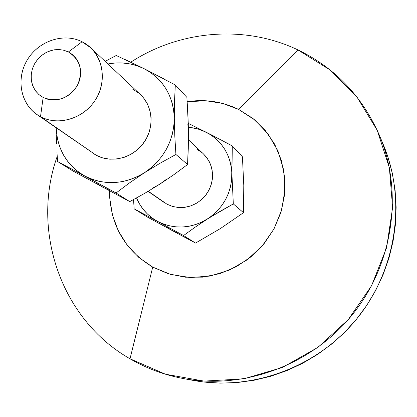 <?xml version="1.0" encoding="UTF-8"?>
<svg xmlns="http://www.w3.org/2000/svg" width="417" height="417" viewBox="0 0 417 417"><rect width="100%" height="100%" fill="white"/><g stroke="black" fill="none" stroke-linecap="round" stroke-linejoin="round"><path stroke-width="0.63" d="M36.811 114.451C20.021 102.968 16.013 77.718 27.694 59.256C39.162 40.668 63.942 32.573 82.081 41.763C63.254 32.203 37.41 41.398 26.516 61.257C15.346 80.971 21.694 106.903 40.506 116.692L43.144 97.453L38.734 94.414L35.19 90.395L32.682 85.6L31.338 80.272L31.218 74.674L32.323 69.086L34.595 63.785L37.921 59.026L42.143 55.049L47.043 52.047L52.391 50.17L57.916 49.514L63.348 50.113L68.414 51.948L72.35 54.497L75.659 57.822L78.208 61.81L79.902 66.303L80.663 71.125L80.471 76.097L79.319 81.018L77.26 85.699L74.372 89.952L70.76 93.622L66.574 96.551L61.977 98.636L57.15 99.788L52.276 99.976L47.548 99.183L43.144 97.453L39.245 94.852L35.982 91.485L33.496 87.476L31.864 82.988L31.15 78.193L31.379 73.267L32.542 68.404L34.595 63.785L37.452 59.584L41.012 55.961L45.14 53.048L49.675 50.963L54.455 49.779L59.292 49.545L64.01 50.28L68.414 51.948L82.081 41.763L68.414 51.948C80.554 59.923 83.499 71.171 77.26 85.699C68.2 98.798 56.827 102.718 43.144 97.453L40.506 116.692L36.811 114.451L96.369 155.343C111.563 163.532 132.726 158.085 143.594 142.995C154.592 127.998 153.112 106.377 140.508 94.664L90.718 47.788C104.792 60.861 106.278 85.266 93.752 102.316C81.372 119.47 57.494 125.804 40.506 116.692L96.369 155.343L40.506 116.692C59.151 126.778 85.798 117.802 96.869 97.422C108.222 77.176 101.076 51.025 82.081 41.763L90.718 47.788M203.34 153.816L205.977 156.636L209.225 161.556L211.424 167.081L212.493 172.987L212.383 179.049L211.091 185.033L208.672 190.699L205.221 195.828L200.864 200.212L195.782 203.689L190.168 206.113L184.246 207.4L178.247 207.499L172.409 206.41L166.951 204.179L148.275 191.257L166.951 204.179L172.664 206.483L178.789 207.536L185.059 207.291L191.215 205.753L196.986 202.985L202.13 199.102L206.42 194.27L209.678 188.692L211.758 182.615L212.581 176.297L212.107 170.006L210.361 164.011L207.431 158.569L203.433 153.904L188.448 139.794M297.894 49.889L238.644 109.426L254.797 119.96L268.136 134.029L277.941 150.964L283.654 169.922L284.926 189.938L281.652 209.97L273.969 228.954L262.272 245.874L247.177 259.817L229.496 270.054L210.178 276.054L190.256 277.545L170.772 274.49L152.726 267.104L130.01 358.787L165.424 374.205L203.996 381.096L243.721 378.876L282.434 367.471L317.952 347.371L348.242 319.615L371.563 285.744L386.611 247.688L392.611 207.614L389.369 167.775L377.234 130.318L357.056 97.182L330.097 69.973L297.894 49.889C335.2 67.914 362.43 96.515 379.585 135.687C403.432 192.638 393.314 264.018 352.459 314.59C311.551 365.12 243.867 389.947 183.183 378.537C164.152 374.925 146.43 368.341 130.01 358.787C60.392 319.109 30.931 229.97 57.223 156.328C30.931 229.97 60.392 319.109 130.01 358.787L152.726 267.104L138.819 257.43L127.211 245.17L118.313 230.836L112.434 214.984L109.744 198.211L109.593 190.882C109.942 224.382 124.323 249.788 152.726 267.104L168.421 273.797L185.304 277.201L202.719 277.149L219.978 273.609L236.371 266.687L251.227 256.653L263.935 243.903L273.969 228.954L280.928 212.425L284.535 194.989L284.66 177.355L281.334 160.248L274.72 144.329L265.108 130.213L252.916 118.438L238.644 109.426L297.894 49.889C244.805 24.509 179.842 30.201 130.782 62.19C179.842 30.201 244.805 24.509 297.894 49.889M183.183 378.537L192.857 380.346C251.847 391.427 317.504 367.372 357.155 318.39C396.76 269.372 406.549 200.134 383.374 144.767L379.585 135.687M223.7 141.321L190.069 124.224M243.783 185.393L242.423 156.776L243.783 185.398L243.492 212.675L233.322 203.918L231.915 173.936L232.305 145.955L242.423 156.776L232.305 145.955L229.777 144.584M133.534 199.592L134.154 208.854L157.553 221.396L163.37 224.038L169.526 225.878L175.917 226.874L182.427 227.01L188.943 226.275L195.354 224.685L201.541 222.261L233.322 203.918L243.492 212.675L220.358 228.579L195.531 243.08L183.558 235.532L195.083 227.234L207.4 219.04C190.72 228.813 174.103 229.595 157.553 221.396L183.558 235.532L195.531 243.08L147.774 217.278L134.154 208.854L157.553 221.396C147.853 216.006 140.847 208.192 136.536 197.95L139.487 203.918L143.062 209.178L147.31 213.895L152.169 217.992L157.553 221.396L183.558 235.532L195.083 227.234L207.4 219.04L220.296 211.21L233.322 203.918L231.915 173.936C231.576 193.029 223.403 208.062 207.4 219.04L212.826 215.089L217.721 210.465L221.995 205.258L225.581 199.555L228.401 193.462L230.419 187.087L231.597 180.535L232.305 145.955L212.701 135.525L188.265 123.359L188.437 131.928L187.864 124.407M134.154 208.854L147.774 217.278L172.539 230.742L178.127 233.291M187.186 101.696L206.165 100.778L222.855 103.473L238.644 109.426C222.381 101.54 205.227 98.965 187.186 101.696M167.363 227.473L172.539 230.742L195.531 243.08L220.374 228.568M192.675 380.309L203.527 381.977L220.296 383.119L237.2 382.551L254.068 380.262L270.711 376.264L286.964 370.588L302.638 363.285L317.572 354.419L331.593 344.082L344.546 332.385L356.295 319.448L366.71 305.411L375.675 290.425L383.098 274.657L388.899 258.285L393.028 241.474L395.446 224.419L396.145 207.301L395.118 190.293L392.397 173.581L388.024 157.339L383.322 144.647M243.783 185.398L243.492 212.675L220.358 228.579M188.364 127.221L197.569 128.837L206.238 132.21C222.313 141.076 230.872 154.988 231.915 173.936L231.367 167.394L229.975 161.03L227.755 154.947L224.758 149.26L221.036 144.063L216.652 139.434L211.69 135.462L206.238 132.21L200.389 129.718L194.244 128.04L188.364 127.221M148.087 191.372L164.037 202.396M196.913 149.296L201.823 152.492M96.603 183.318L102.733 187.191L109.369 190.194M153.159 187.848L159.914 184.095L166.18 179.492M188.02 139.533L188.437 131.928L188.448 140.362L187.577 164.517L174.16 174.462L159.914 184.095L145.017 193.165L129.76 201.625L73.105 171.106L57.609 161.525L84.938 176.094L91.839 179.206L99.152 181.348L106.757 182.479L114.524 182.573L122.317 181.624L129.995 179.644L137.422 176.662L144.47 172.732L151.006 167.921L156.917 162.312L162.093 156.005L166.446 149.114L169.891 141.759L172.377 134.076L173.858 126.205L174.306 118.277L173.727 110.437L172.127 102.827L169.542 95.576L166.023 88.805L161.634 82.634L156.453 77.166L150.579 72.49L144.115 68.68L137.172 65.792L129.869 63.879L122.332 62.962L114.691 63.056L107.914 63.973C120.68 61.596 132.747 63.165 144.115 68.68C163.193 79.032 173.258 95.566 174.306 118.277C173.691 141.201 163.745 159.351 144.47 172.732L160.039 163.245L175.917 154.478L174.812 136.286L174.306 118.277L174.514 101.076L175.328 85.005L144.115 68.68L116.218 55.487L105.147 61.367L116.218 55.487L117.333 55.987M188.265 123.343L186.884 97.364L175.328 85.005L186.884 97.364L187.937 114.722L188.437 131.928L188.291 148.577L187.577 164.517L174.16 174.462L159.914 184.095L145.017 193.165L129.76 201.625L73.105 171.106L57.609 161.525L116.062 192.988L129.703 182.771L144.47 172.732C124.391 184.648 104.547 185.768 84.938 176.094C66.819 165.455 57.249 149.385 56.232 127.878L56.639 133.805L58.036 141.327L60.397 148.551L63.692 155.348L67.867 161.603L72.855 167.212L78.578 172.07L84.938 176.094L116.062 192.988L129.76 201.625L116.062 192.988L129.703 182.771L144.47 172.732L160.039 163.245L175.917 154.478L187.577 164.517L175.917 154.478L174.812 136.286L174.306 118.277L174.514 101.076L175.328 85.005L173.086 83.791M140.399 94.56L143.516 97.896L147.326 103.744L149.891 110.333L151.1 117.396L150.897 124.667L149.286 131.855L146.325 138.684L142.14 144.876L136.88 150.193L130.766 154.42L124.031 157.397L116.948 159.007L109.791 159.195L102.843 157.954L96.369 155.343L92.923 153.237M132.783 89.243L138.6 93.001M56.973 152.601L57.609 161.525L56.973 152.601M56.253 134.879L56.514 143.714L56.253 134.879M164.559 79.225L144.115 68.68L125.481 59.704"/></g></svg>
